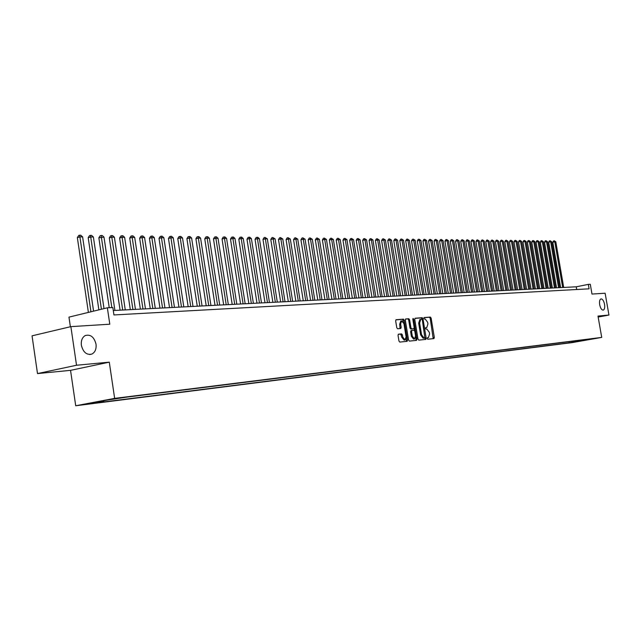<?xml version="1.0" encoding="UTF-8"?>
<svg xmlns="http://www.w3.org/2000/svg" width="641" height="641" viewBox="0 0 641 641"><rect width="100%" height="100%" fill="white"/><g stroke="black" fill="none" stroke-linecap="round" stroke-linejoin="round"><path stroke-width="0.96" d="M427.202 338.496L427.739 339.217L433.925 338.584L434.326 337.446L431.121 318.096L430.359 317.071L424.158 317.551L423.869 318.337L424.406 319.066L425.215 319.002L427.659 322.303L427.932 323.921L426.786 327.519L425.784 327.623L425.536 328.416L426.073 329.137L426.882 329.065L429.318 332.35L429.59 333.969L428.428 337.591L427.459 337.703L427.202 338.496M96.022 344.169C94.123 336.958 90.501 334.097 85.173 335.588C82.176 337.446 80.91 340.692 81.383 345.323C83.21 352.366 86.727 355.274 91.935 354.056C95.14 352.27 96.503 348.976 96.022 344.169M604.551 304.323C603.75 300.757 602.556 298.954 600.97 298.914C599.664 299.523 599.231 301.454 599.672 304.707C600.465 308.265 601.651 310.068 603.237 310.124C604.551 309.515 604.992 307.584 604.551 304.323M87.16 404.15L94.876 402.893L87.16 404.15M398.478 334.193L398.037 335.371L398.958 341.02L399.768 342.078L407.123 341.324L407.508 340.163L404.231 320.212L403.437 319.154L396.106 319.715L395.665 320.885L396.779 327.703L397.588 328.769L400.793 328.48L401.178 327.327L400.625 323.961L401.619 320.885L403.934 323.689L406.09 336.829L405.056 339.946L402.788 337.15L402.428 334.955L401.619 333.897L398.406 334.201M598.165 317.047L608.95 315.043L605.128 293.225L591.988 294.051L590.281 284.284L588.318 284.38L589.095 288.827L113.946 314.947L112.84 307.536L107.359 307.8L68.964 317.127L70.374 326.75M76.527 365.25L37.498 373.583L70.542 370.346L109.282 362.157L76.527 365.25L70.871 326.638L109.795 324.202L107.359 307.8M109.282 362.157L114.643 398.373L601.715 337.406L572.06 342.623L75.718 405.769L114.643 398.373M608.95 315.043L597.997 316.077L601.715 337.406M417.996 339.097L418.781 340.131L425.824 339.41L426.193 338.272L422.964 318.737L422.195 317.704L415.176 318.24L414.751 319.386L417.996 339.097M416.538 340.363L409.375 341.1L408.581 340.05L405.312 320.123L405.673 318.986M405.737 318.97L408.822 318.737L409.615 319.787L410.937 327.823L411.722 328.873L413.806 328.681L414.174 327.543L412.804 319.202L413.052 318.409L413.645 319.138L416.946 339.201L416.57 340.355M37.498 373.583L32.05 335.836L70.871 326.638M576.315 341.741L570.242 342.727L576.315 341.741M103.898 400.697L103.481 401.538L96.246 402.909L569.168 342.839L574.769 341.853L575.386 340.868M103.481 401.538L91.447 403.061L107.416 400.032L126.838 397.116L592.709 338.696L574.769 341.853M70.542 370.346L75.718 405.769M588.318 284.38L576.235 286.807L113.289 310.516M576.708 289.508L576.235 286.807M568.968 341.669L569.168 342.839M579.376 340.363L579.135 341.3M433.204 338.656L430.199 318.281L429.438 317.255L423.957 317.68M422.131 319.474L421.273 317.888L414.927 318.377M425.063 339.49L425.143 337.703M424.887 337.959L422.339 319.995L421.802 319.274L420.752 319.37L419.615 322.976L421.554 334.746L424.03 338.047L424.887 337.959L423.949 338.136L424.911 337.951M420.704 319.386L419.823 319.555L418.685 323.16L419.615 322.976M423.949 338.136L423.092 338.224L420.624 334.923L418.685 323.16M405.489 319.106L408.822 318.737M412.812 328.873L410.785 329.057L410 328.008L408.678 319.979L407.892 318.922M414.166 328.176L414.575 330.652M415.608 336.926L416.009 339.385L416.946 339.201M412.307 336.172L414.535 338.937L415.544 335.86L414.791 331.269L414.006 330.227L411.923 330.419L411.554 331.573L412.307 336.172L411.37 336.349L413.597 339.113L414.447 338.953M410.985 330.604L411.923 330.419L410.985 330.604L410.617 331.75L411.554 331.573M411.37 336.349L410.617 331.75M415.809 340.435L416.009 339.385M404.96 339.962L404.11 340.131L401.843 337.334L400.681 334.081L398.237 334.306M400.809 321.045L399.68 324.146L400.625 323.961M400.04 328.553L399.68 324.146M403.67 322.695L402.5 319.338L395.85 319.859M406.354 341.405L406.154 337.839M563.695 287.448L555.803 241.801L554.785 241.793L552.806 242.234L560.643 287.601M552.806 242.234L553.504 240.96L554.297 240.784L554.785 241.793L562.686 287.497M554.297 240.784L555.803 241.801M559.625 287.657L551.701 241.761L550.667 241.753L548.68 242.194L556.556 287.817M548.68 242.194L549.385 240.912L550.178 240.736L550.667 241.753L558.599 287.713M550.178 240.736L551.701 241.761M555.507 287.865L547.55 241.721L546.509 241.705L544.513 242.154L552.414 288.025M544.513 242.154L545.227 240.864L546.02 240.687L546.509 241.705L554.473 287.921M546.02 240.687L547.55 241.721M551.348 288.081L543.352 241.673L542.294 241.665L540.299 242.114L548.239 288.242M540.299 242.114L541.012 240.816L541.813 240.639L542.294 241.665L550.298 288.138M541.813 240.639L543.352 241.673M547.142 288.298L539.113 241.633L538.047 241.617L536.036 242.074L544.009 288.458M536.036 242.074L536.757 240.768L537.559 240.591L538.047 241.617L546.076 288.354M537.559 240.591L539.113 241.633M542.887 288.514L534.818 241.585L533.745 241.577L531.726 242.026L539.738 288.674M531.726 242.026L532.455 240.72L533.256 240.535L533.745 241.577L541.813 288.57M533.256 240.535L534.818 241.585M538.576 288.738L530.484 241.545L529.394 241.529L527.367 241.986L535.411 288.899M527.367 241.986L528.104 240.671L528.913 240.487L529.394 241.529L537.495 288.787M528.913 240.487L530.484 241.545M534.225 288.955L526.093 241.497L524.987 241.481L522.96 241.945L531.036 289.123M522.96 241.945L523.697 240.623L524.506 240.439L524.987 241.481L533.128 289.011M524.506 240.439L526.093 241.497M529.827 289.179L521.654 241.449L520.54 241.441L518.505 241.897L526.614 289.347M518.505 241.897L519.25 240.567L520.059 240.383L520.54 241.441L528.713 289.243M520.059 240.383L521.654 241.449M525.372 289.411L517.167 241.401L516.037 241.393L513.994 241.857L522.143 289.58M513.994 241.857L514.747 240.519L515.556 240.335L516.037 241.393L524.25 289.468M515.556 240.335L517.167 241.401M520.869 289.644L512.632 241.353L511.486 241.345L509.435 241.809L517.616 289.812M509.435 241.809L510.188 240.463L511.005 240.279L511.486 241.345L519.731 289.7M511.005 240.279L512.632 241.353M516.309 289.876L508.033 241.312L506.879 241.296L504.82 241.769L513.04 290.044M504.82 241.769L505.581 240.415L506.398 240.223L506.879 241.296L515.164 289.932M506.398 240.223L508.033 241.312M511.702 290.109L503.385 241.264L502.215 241.248L500.156 241.721L508.409 290.277M500.156 241.721L500.917 240.359L501.743 240.167L502.215 241.248L510.54 290.173M501.743 240.167L503.385 241.264M507.031 290.349L498.69 241.208L497.504 241.2L495.429 241.673L503.722 290.517M495.429 241.673L496.198 240.303L497.023 240.111L497.504 241.2L505.861 290.413M497.023 240.111L498.69 241.208M502.312 290.589L493.931 241.16L492.729 241.152L490.653 241.633L498.978 290.766M490.653 241.633L491.423 240.247L492.256 240.063L492.729 241.152L501.126 290.653M492.256 240.063L493.931 241.16M497.536 290.838L489.115 241.112L487.905 241.104L485.814 241.585L494.179 291.006M485.814 241.585L486.599 240.199L487.432 239.998L487.905 241.104L496.334 290.902M487.432 239.998L489.115 241.112M492.705 291.086L484.243 241.064L483.018 241.048L480.926 241.537L489.323 291.254M480.926 241.537L481.712 240.143L482.545 239.942L483.018 241.048L491.487 291.15M482.545 239.942L484.243 241.064M487.809 291.335L479.316 241.008L478.074 241L475.967 241.489L484.404 291.511M475.967 241.489L476.76 240.079L477.601 239.886L478.074 241L486.583 291.399M477.601 239.886L479.316 241.008M482.857 291.591L474.324 240.96L473.066 240.944L470.959 241.441L479.436 291.767M470.959 241.441L471.752 240.022L472.601 239.83L473.066 240.944L481.615 291.655M472.601 239.83L474.324 240.96M477.849 291.847L469.276 240.904L468.002 240.896L465.887 241.385L474.396 292.024M465.887 241.385L466.688 239.966L467.537 239.766L468.002 240.896L476.583 291.911M467.537 239.766L469.276 240.904M472.778 292.104L464.164 240.856L462.874 240.84L460.751 241.337L469.3 292.28M460.751 241.337L461.56 239.91L462.409 239.71L462.874 240.84L471.496 292.168M462.409 239.71L464.164 240.856M467.642 292.368L458.988 240.8L457.682 240.784L455.551 241.288L464.14 292.544M455.551 241.288L456.368 239.846L457.217 239.646L457.682 240.784L466.344 292.432M457.217 239.646L458.988 240.8M462.441 292.633L453.748 240.744L452.426 240.736L450.286 241.232L458.916 292.817M450.286 241.232L451.104 239.79L451.961 239.59L452.426 240.736L461.127 292.705M451.961 239.59L453.748 240.744M457.169 292.905L448.444 240.695L447.106 240.679L444.958 241.184L453.628 293.089M444.958 241.184L445.783 239.726L446.641 239.526L447.106 240.679L455.847 292.969M446.641 239.526L448.444 240.695M451.841 293.177L443.075 240.639L441.721 240.623L439.558 241.128L448.267 293.362M439.558 241.128L440.391 239.67L441.256 239.462L441.721 240.623L450.495 293.249M441.256 239.462L443.075 240.639M446.44 293.458L437.635 240.583L436.265 240.567L434.093 241.08L442.843 293.642M434.093 241.08L434.935 239.606L435.8 239.397L436.265 240.567L445.078 293.522M435.8 239.397L437.635 240.583M440.976 293.73L432.122 240.519L430.736 240.511L428.565 241.024L437.346 293.923M428.565 241.024L429.406 239.542L430.279 239.333L430.736 240.511L439.598 293.802M430.279 239.333L432.122 240.519M435.439 294.019L426.545 240.463L425.135 240.447L422.956 240.968L431.786 294.203M422.956 240.968L423.813 239.478L424.687 239.269L425.135 240.447L434.037 294.091M424.687 239.269L426.545 240.463M429.823 294.307L420.897 240.407L419.47 240.391L417.283 240.912L426.153 294.491M417.283 240.912L418.14 239.414L419.014 239.205L419.47 240.391L428.412 294.379M419.014 239.205L420.897 240.407M424.142 294.596L415.168 240.343L413.725 240.335L411.53 240.856L420.44 294.788M411.53 240.856L412.395 239.349L413.277 239.133L413.725 240.335L422.707 294.668M413.277 239.133L415.168 240.343M418.389 294.892L409.367 240.287L407.908 240.271L405.705 240.8L414.655 295.084M405.705 240.8L406.578 239.277L407.46 239.069L407.908 240.271L416.938 294.964M407.46 239.069L409.367 240.287M412.556 295.189L403.493 240.223L402.011 240.207L399.8 240.744L408.798 295.381M399.8 240.744L400.681 239.213L401.57 238.997L402.011 240.207L411.081 295.269M401.57 238.997L403.493 240.223M406.642 295.493L397.54 240.167L396.042 240.151L393.822 240.687L402.852 295.685M393.822 240.687L394.712 239.141L395.593 238.925L396.042 240.151L405.152 295.565M395.593 238.925L397.54 240.167M400.657 295.797L391.507 240.103L389.984 240.087L387.757 240.623L396.835 295.998M387.757 240.623L388.654 239.077L389.544 238.861L389.984 240.087L399.143 295.878M389.544 238.861L391.507 240.103M394.584 296.11L385.393 240.038L383.855 240.022L381.619 240.567L390.738 296.31M381.619 240.567L382.517 239.005L383.414 238.789L383.855 240.022L393.053 296.19M383.414 238.789L385.393 240.038M388.43 296.422L379.2 239.974L377.637 239.958L375.394 240.503L384.56 296.623M375.394 240.503L376.307 238.933L377.204 238.716L377.637 239.958L386.884 296.503M377.204 238.716L379.2 239.974M382.196 296.743L372.918 239.91L371.339 239.894L369.08 240.447L378.294 296.943M369.08 240.447L370.001 238.861L370.907 238.636L371.339 239.894L380.626 296.823M370.907 238.636L372.918 239.91M375.874 297.071L366.556 239.846L364.953 239.83L362.686 240.383L371.94 297.272M362.686 240.383L363.615 238.789L364.521 238.564L364.953 239.83L374.28 297.152M364.521 238.564L366.556 239.846M369.464 297.4L360.098 239.774L358.471 239.758L356.204 240.319L365.498 297.6M356.204 240.319L357.141 238.716L358.047 238.492L358.471 239.758L367.846 297.48M358.047 238.492L360.098 239.774M362.966 297.728L353.56 239.71L351.909 239.694L349.625 240.255L358.968 297.937M349.625 240.255L350.571 238.636L351.484 238.412L351.909 239.694L361.332 297.817M351.484 238.412L353.56 239.71M356.38 298.065L346.925 239.638L345.251 239.622L342.967 240.191L352.35 298.273M342.967 240.191L343.913 238.564L344.826 238.332L345.251 239.622L354.713 298.153M344.826 238.332L346.925 239.638M349.698 298.41L340.195 239.574L338.496 239.55L336.205 240.127L345.635 298.618M336.205 240.127L337.166 238.484L338.079 238.252L338.496 239.55L348.007 298.498M338.079 238.252L340.195 239.574M342.919 298.754L333.376 239.502L331.653 239.486L329.346 240.055L338.825 298.962M329.346 240.055L330.315 238.404L331.237 238.172L331.653 239.486L341.212 298.842M331.237 238.172L333.376 239.502M336.044 299.107L326.453 239.43L324.707 239.414L322.399 239.99L331.918 299.323M322.399 239.99L323.376 238.324L324.298 238.091L324.707 239.414L334.314 299.195M324.298 238.091L326.453 239.43M329.073 299.467L319.434 239.357L317.664 239.333L315.34 239.918L324.915 299.676M315.34 239.918L316.325 238.244L317.255 238.011L317.664 239.333L327.311 299.555M317.255 238.011L319.434 239.357M321.998 299.828L312.311 239.285L310.516 239.261L308.185 239.854L317.8 300.044M308.185 239.854L309.186 238.164L310.116 237.931L310.516 239.261L320.212 299.916M310.116 237.931L312.311 239.285M314.819 300.196L305.084 239.205L303.265 239.189L300.925 239.782L310.589 300.413M300.925 239.782L301.935 238.083L302.864 237.843L303.265 239.189L313.008 300.284M302.864 237.843L305.084 239.205M307.536 300.565L297.753 239.133L295.91 239.109L293.562 239.71L303.273 300.789M293.562 239.71L294.58 237.995L295.517 237.755L295.91 239.109L305.701 300.661M295.517 237.755L297.753 239.133M300.148 300.95L290.317 239.053L288.442 239.037L286.086 239.638L295.846 301.166M286.086 239.638L287.112 237.907L288.049 237.667L288.442 239.037L298.281 301.046M288.049 237.667L290.317 239.053M292.641 301.334L282.769 238.973L280.862 238.957L278.498 239.566L288.306 301.55M278.498 239.566L279.532 237.827L280.478 237.579L280.862 238.957L290.75 301.43M280.478 237.579L282.769 238.973M285.029 301.719L275.101 238.893L273.17 238.877L270.798 239.486L280.654 301.943M270.798 239.486L271.84 237.739L272.786 237.49L273.17 238.877L283.106 301.823M272.786 237.49L275.101 238.893M277.297 302.119L267.321 238.813L265.358 238.797L262.978 239.414L272.882 302.344M262.978 239.414L264.036 237.651L264.989 237.402L265.358 238.797L275.35 302.215M264.989 237.402L267.321 238.813M269.452 302.52L259.421 238.732L257.434 238.716L255.046 239.333L264.997 302.744M255.046 239.333L256.112 237.555L257.065 237.306L257.434 238.716L267.465 302.624M257.065 237.306L257.858 237.314L259.421 238.732M261.48 302.929L251.408 238.652L249.381 238.628L246.985 239.253L256.985 303.161M246.985 239.253L248.059 237.466L249.02 237.21L249.381 238.628L259.469 303.033M249.02 237.21L249.83 237.226L251.408 238.652M253.387 303.345L243.26 238.564L241.208 238.548L238.805 239.173L248.852 303.578M238.805 239.173L239.886 237.37L240.848 237.114L241.208 238.548L251.344 303.449M240.848 237.114L241.673 237.13L243.26 238.564M245.166 303.762L234.991 238.484L232.899 238.46L230.496 239.093L240.591 303.994M230.496 239.093L231.585 237.274L232.555 237.018L232.899 238.46L243.091 303.866M232.555 237.018L233.388 237.034L234.991 238.484M236.817 304.195L226.585 238.396L224.47 238.372L222.05 239.013L232.202 304.427M222.05 239.013L223.156 237.178L224.126 236.922L224.47 238.372L234.71 304.299M224.126 236.922L224.975 236.93L226.585 238.396M228.332 304.627L218.052 238.308L215.897 238.284L213.477 238.925L223.677 304.868M213.477 238.925L214.591 237.082L215.56 236.825L215.897 238.284L226.193 304.731M215.56 236.825L216.426 236.833L218.052 238.308M219.711 305.068L209.383 238.212L207.195 238.196L204.759 238.845L215.015 305.308M204.759 238.845L205.889 236.978L206.867 236.721L207.195 238.196L217.539 305.18M206.867 236.721L207.74 236.729L209.383 238.212M210.953 305.517L200.577 238.123L198.349 238.099L195.906 238.756L206.21 305.757M195.906 238.756L197.051 236.882L198.029 236.617L198.349 238.099L208.742 305.629M198.029 236.617L198.918 236.625L200.577 238.123M202.051 305.973L191.619 238.027L189.359 238.011L186.908 238.668L197.268 306.214M186.908 238.668L188.061 236.777L189.047 236.513L189.359 238.011L199.808 306.086M189.047 236.513L189.944 236.521L191.619 238.027M193.005 306.438L182.525 237.939L180.225 237.915L177.765 238.58L188.174 306.678M177.765 238.58L178.935 236.673L179.913 236.409L180.225 237.915L190.722 306.55M179.913 236.409L180.834 236.417L182.525 237.939M183.815 306.903L173.27 237.843L170.939 237.819L168.471 238.492L178.935 307.159M168.471 238.492L169.649 236.569L170.634 236.297L170.939 237.819L181.491 307.023M170.634 236.297L171.572 236.305L173.27 237.843M174.464 307.384L163.872 237.747L161.492 237.723L159.024 238.396L169.536 307.64M159.024 238.396L160.21 236.457L161.203 236.184L172.1 307.504M161.203 236.184L162.149 236.2L163.872 237.747M164.953 307.872L154.305 237.643L151.893 237.619L149.409 238.308L159.978 308.129M149.409 238.308L150.619 236.345L151.605 236.072L162.55 307.992M151.605 236.072L152.574 236.088L154.305 237.643M155.282 308.369L144.586 237.547L142.126 237.523L139.642 238.212L150.258 308.625M139.642 238.212L140.86 236.241L141.853 235.96L152.838 308.489M141.853 235.96L142.831 235.968L144.586 237.547M145.451 308.874L134.698 237.442L132.198 237.418L129.706 238.115L140.371 309.13M129.706 238.115L130.932 236.12L131.926 235.84L142.967 309.002M131.926 235.84L132.927 235.856L134.698 237.442M135.443 309.387L124.634 237.338L122.094 237.314L119.595 238.011L130.315 309.643M119.595 238.011L120.837 236.008L121.838 235.728L132.911 309.515M121.838 235.728L122.856 235.736L124.634 237.338M125.267 309.907L114.402 237.234L111.814 237.202L109.307 237.915L120.083 310.172M109.307 237.915L110.564 235.888L111.566 235.608L122.695 310.036M111.566 235.608L112.6 235.616L114.402 237.234M114.907 310.436L103.986 237.122L98.842 237.811L109.234 307.712M98.842 237.811L100.116 235.768L101.118 235.479L111.846 307.584M101.118 235.479L102.175 235.495L103.986 237.122M104.01 308.609L93.394 237.018L90.71 236.986L88.194 237.707L98.874 309.859M88.194 237.707L89.476 235.648L90.485 235.359L101.422 309.242M90.485 235.359L91.559 235.375L93.394 237.018M93.578 311.149L82.609 236.906L79.877 236.874L77.353 237.603L88.386 312.407M77.353 237.603L78.651 235.527L79.66 235.231L90.942 311.79M79.66 235.231L80.758 235.247L82.609 236.906M427.363 337.791L428.292 337.615M425.696 327.727L426.626 327.543M429.438 317.255L430.359 317.071M430.199 318.281L431.121 318.096M433.396 337.623L434.326 337.446M421.273 317.888L422.195 317.704M422.042 318.922L422.964 318.737M425.263 338.448L426.193 338.272M420.624 334.923L421.554 334.746M423.092 338.224L424.03 338.047M408.678 319.979L409.615 319.787M410 328.008L410.937 327.823M410.785 329.057L411.722 328.873M412.82 319.306L413.645 319.138M400.681 334.081L401.619 333.897M401.482 335.139L402.428 334.955M401.843 337.334L402.788 337.15M400.232 327.511L401.178 327.327M402.5 319.338L403.437 319.154M403.293 320.404L404.231 320.212M406.57 340.339L407.508 340.163M89.748 354.529L91.935 354.056M427.499 337.775L428.332 337.615M425.864 327.703L426.674 327.543M419.823 319.555L420.752 319.37M400.681 321.069L401.619 320.885"/></g></svg>
